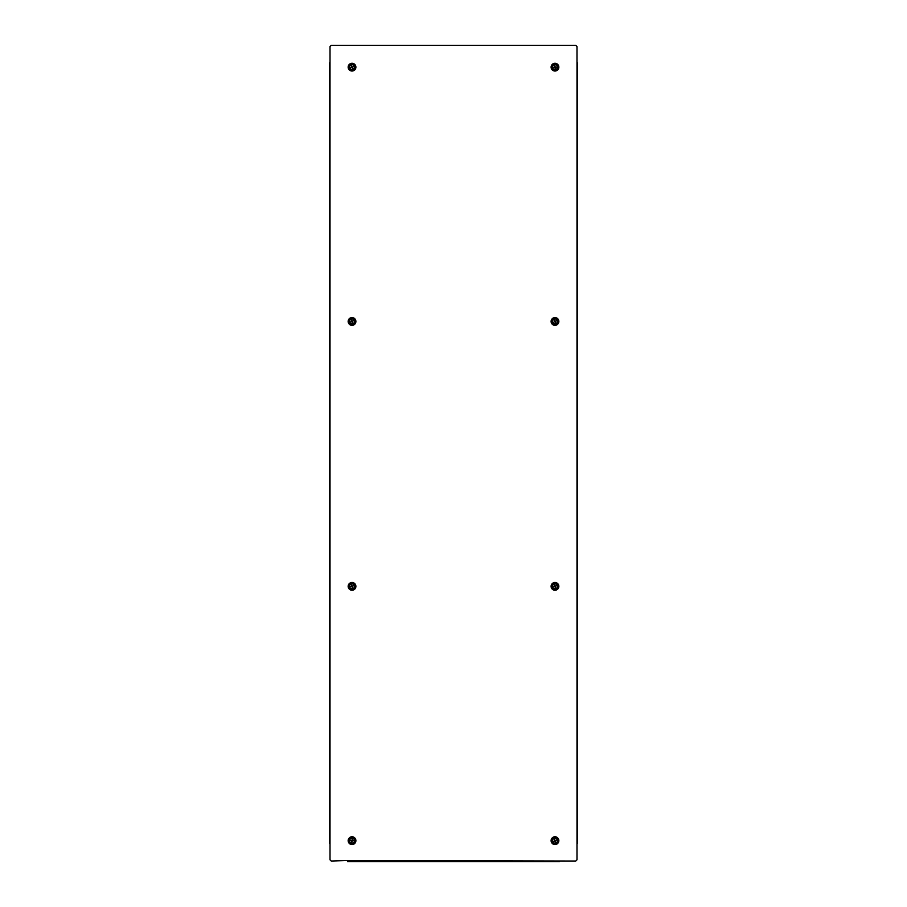 <?xml version="1.0" encoding="UTF-8"?>
<svg xmlns="http://www.w3.org/2000/svg" width="907" height="907" viewBox="0 0 907 907"><rect width="100%" height="100%" fill="white"/><g stroke="black" fill="none" stroke-linecap="round" stroke-linejoin="round"><path stroke-width="1.36" d="M554.982 583.303A3.061 3.061 0 0 1 558.032 586.353A3.061 3.061 0 0 1 554.982 589.414A3.061 3.061 0 0 1 551.921 586.353A3.061 3.061 0 0 1 554.982 583.303M554.982 837.603A3.061 3.061 0 0 1 558.032 840.664A3.061 3.061 0 0 1 554.982 843.714A3.061 3.061 0 0 1 551.921 840.664A3.061 3.061 0 0 1 554.982 837.603M352.018 583.303A3.061 3.061 0 0 1 355.079 586.353A3.061 3.061 0 0 1 352.018 589.414A3.061 3.061 0 0 1 348.968 586.353A3.061 3.061 0 0 1 352.018 583.303M352.018 837.603A3.061 3.061 0 0 1 355.079 840.664A3.061 3.061 0 0 1 352.018 843.714A3.061 3.061 0 0 1 348.968 840.664A3.061 3.061 0 0 1 352.018 837.603M554.982 318.402A3.061 3.061 0 0 0 551.921 321.452A3.061 3.061 0 0 0 554.982 324.513A3.061 3.061 0 0 0 558.032 321.452A3.061 3.061 0 0 0 554.982 318.402M554.982 64.102A3.061 3.061 0 0 0 551.921 67.152A3.061 3.061 0 0 0 554.982 70.213A3.061 3.061 0 0 0 558.032 67.152A3.061 3.061 0 0 0 554.982 64.102M352.018 318.402A3.061 3.061 0 0 0 348.968 321.452A3.061 3.061 0 0 0 352.018 324.513A3.061 3.061 0 0 0 355.079 321.452A3.061 3.061 0 0 0 352.018 318.402M352.018 64.102A3.061 3.061 0 0 0 348.968 67.152A3.061 3.061 0 0 0 352.018 70.213A3.061 3.061 0 0 0 355.079 67.152A3.061 3.061 0 0 0 352.018 64.102M347.54 860.505L331.236 861.038L330.012 859.813L330.012 46.574L331.236 45.35L575.764 45.35L576.988 46.574L576.988 859.813L575.764 861.038L347.54 860.505M576.988 62.878L577.6 62.878L577.6 843.51L576.988 843.51M330.012 843.51L329.4 843.51L329.4 62.878L330.012 62.878M559.46 861.038L559.46 861.65L347.54 861.65L347.54 861.038M354.467 840.664A2.449 2.449 0 0 0 352.018 838.215A2.449 2.449 0 0 0 349.58 840.664A2.449 2.449 0 0 0 352.018 843.102A2.449 2.449 0 0 0 354.467 840.664M353.413 840.664L352.222 840.868L351.814 842.047L351.814 840.868L350.635 840.46L351.814 840.46L352.222 839.281L352.222 840.46L353.413 840.664M557.317 839.973A2.449 2.449 0 0 0 554.29 838.317A2.449 2.449 0 0 0 552.635 841.356A2.449 2.449 0 0 0 555.674 843.011A2.449 2.449 0 0 0 557.317 839.973M556.308 840.267L555.231 840.8L555.56 841.934L554.835 840.914L553.701 841.254L554.721 840.528L554.392 839.394L555.118 840.404L556.308 840.267M354.297 585.446A2.449 2.449 0 0 0 351.111 584.085A2.449 2.449 0 0 0 349.751 587.26A2.449 2.449 0 0 0 352.925 588.632A2.449 2.449 0 0 0 354.297 585.446M353.311 585.843L352.29 586.466L352.347 587.725L351.905 586.625L350.658 586.682L351.757 586.239L351.701 584.992L352.131 586.092L353.311 585.843M557.193 585.332A2.449 2.449 0 0 0 553.95 584.142A2.449 2.449 0 0 0 552.76 587.385A2.449 2.449 0 0 0 556.002 588.575A2.449 2.449 0 0 0 557.193 585.332M556.229 585.775L555.243 586.455L555.379 587.702L554.88 586.625L553.633 586.761L554.71 586.262L554.574 585.015L555.073 586.092L556.229 585.775M354.229 320.409A2.449 2.449 0 0 0 350.975 319.253A2.449 2.449 0 0 0 349.819 322.507A2.449 2.449 0 0 0 353.072 323.663A2.449 2.449 0 0 0 354.229 320.409M353.277 320.863L352.29 321.554L352.438 322.801L351.927 321.724L350.68 321.872L351.746 321.361L351.61 320.114L352.12 321.191L353.277 320.863M557.227 320.5A2.449 2.449 0 0 0 554.018 319.207A2.449 2.449 0 0 0 552.726 322.416A2.449 2.449 0 0 0 555.934 323.708A2.449 2.449 0 0 0 557.227 320.5M556.252 320.908L555.243 321.566L555.708 322.654L554.869 321.724L553.78 322.189L554.71 321.35L554.245 320.262L555.084 321.191L556.252 320.908M354.354 66.404A2.449 2.449 0 0 0 351.281 64.828A2.449 2.449 0 0 0 349.694 67.9A2.449 2.449 0 0 0 352.766 69.488A2.449 2.449 0 0 0 354.354 66.404M353.345 66.733L352.279 67.288L352.642 68.41L351.893 67.413L350.771 67.776L351.769 67.016L351.406 65.894L352.154 66.903L353.345 66.733M557.42 67.152A2.449 2.449 0 0 0 554.982 64.703A2.449 2.449 0 0 0 552.533 67.152A2.449 2.449 0 0 0 554.982 69.601A2.449 2.449 0 0 0 557.42 67.152M556.365 67.152L555.186 67.356L555.186 68.535L554.778 67.356L553.587 67.356L554.778 66.948L554.778 65.769L555.186 66.948L556.365 67.152M352.018 582.487A3.866 3.866 0 0 0 348.152 586.353A3.866 3.866 0 0 0 352.018 590.23A3.866 3.866 0 0 0 355.895 586.353A3.866 3.866 0 0 0 352.018 582.487M554.982 836.787A3.866 3.866 0 0 0 551.105 840.664A3.866 3.866 0 0 0 554.982 844.53A3.866 3.866 0 0 0 558.848 840.664A3.866 3.866 0 0 0 554.982 836.787M554.982 582.487A3.866 3.866 0 0 0 551.105 586.353A3.866 3.866 0 0 0 554.982 590.23A3.866 3.866 0 0 0 558.848 586.353A3.866 3.866 0 0 0 554.982 582.487M352.018 836.787A3.866 3.866 0 0 0 348.152 840.664A3.866 3.866 0 0 0 352.018 844.53A3.866 3.866 0 0 0 355.895 840.664A3.866 3.866 0 0 0 352.018 836.787M554.982 317.586A3.866 3.866 0 0 1 558.848 321.452A3.866 3.866 0 0 1 554.982 325.33A3.866 3.866 0 0 1 551.105 321.452A3.866 3.866 0 0 1 554.982 317.586M554.982 63.286A3.866 3.866 0 0 1 558.848 67.152A3.866 3.866 0 0 1 554.982 71.029A3.866 3.866 0 0 1 551.105 67.152A3.866 3.866 0 0 1 554.982 63.286M352.018 317.586A3.866 3.866 0 0 1 355.895 321.452A3.866 3.866 0 0 1 352.018 325.33A3.866 3.866 0 0 1 348.152 321.452A3.866 3.866 0 0 1 352.018 317.586M352.018 63.286A3.866 3.866 0 0 1 355.895 67.152A3.866 3.866 0 0 1 352.018 71.029A3.866 3.866 0 0 1 348.152 67.152A3.866 3.866 0 0 1 352.018 63.286"/></g></svg>

